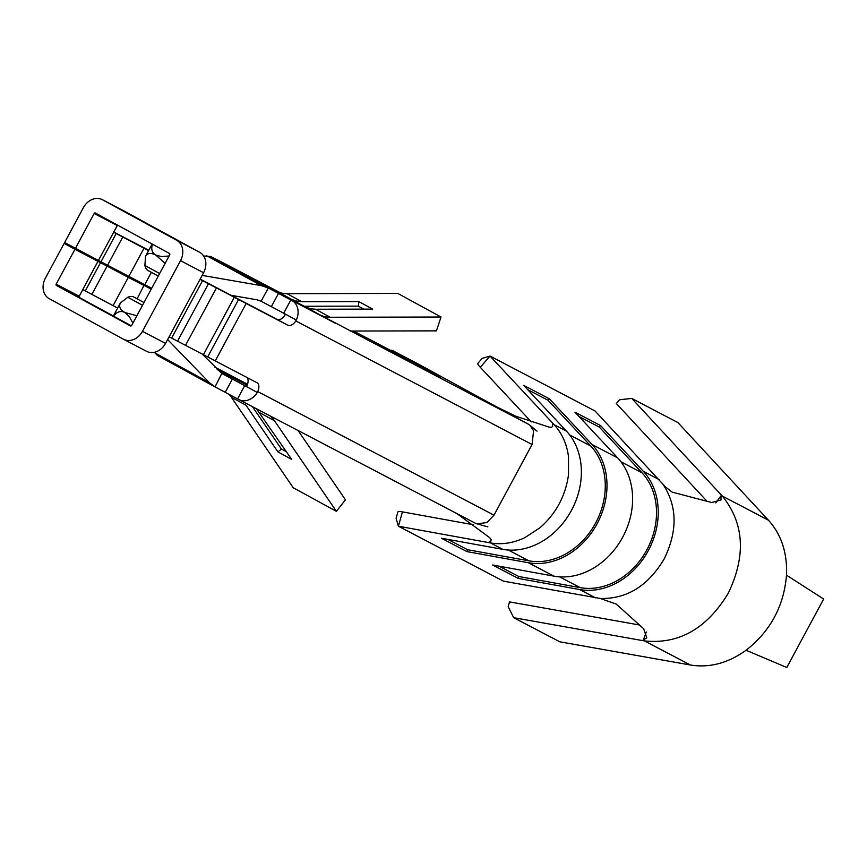 <?xml version="1.0" encoding="UTF-8"?>
<svg xmlns="http://www.w3.org/2000/svg" width="867" height="867" viewBox="0 0 867 867"><rect width="100%" height="100%" fill="white"/><g stroke="black" fill="none" stroke-linecap="round" stroke-linejoin="round"><path stroke-width="1.3" d="M715.763 502.871L721.03 495.751L720.976 499.956L711.634 502.502L672.207 492.142L665.563 487.026L595.065 410.991L490.007 356.055L554.143 424.689L552.561 424.169L552.658 426.477L551.401 427.323L549.179 427.149L515.681 416.16L496.824 406.948L528.166 424.071L529.921 425.274L533.573 430.758L532.067 444.489L494.017 515.15L486.918 522.498L477.305 523.939L475.073 523.083L238.999 399.633M456.92 513.589L489.671 537.659L491.134 539.502L490.993 540.975L489.161 541.908L490.484 542.926C501.722 544.855 513.047 543.154 524.492 537.822M151.313 288.971L64.147 243.389L45.355 278.274A16.05 13.113 -62.4 0 0 49.256 298.692L123.352 339.16A16.05 13.113 -62.4 0 0 123.526 339.257A16.05 13.113 -62.4 0 0 142.47 331.324L180.52 260.664A16.05 13.113 -62.4 0 0 176.619 240.246L102.523 199.768A16.05 13.113 -62.4 0 0 102.349 199.681A16.05 13.113 -62.4 0 0 83.405 207.614L64.624 242.5L98.459 260.447L113.675 232.183L148.517 250.617M75.407 248.395L94.189 213.51L117.283 225.583L98.437 260.436L100.995 261.769L116.211 233.516M151.389 272.336L144.724 284.723L100.995 261.769M176.619 240.246L199.681 252.308L125.585 211.83A16.05 13.113 117.6 0 0 125.412 211.743L102.349 199.681M144.756 284.658L151.682 288.277M284.788 313.789L261.14 301.228L268.271 287.985L291.919 300.535A16.05 13.113 -62.4 0 1 296.276 320.064L284.788 313.789L285.005 315.046A8.529 4.92 118.6 0 1 277.104 319.414L200.19 279.076M412.898 362.07L353.563 331.042L413.071 362.157A16.05 13.113 -62.4 0 0 412.898 362.07A16.05 13.113 -62.4 0 0 412.725 361.983M203.626 255.96L210.724 256.545L217.823 260.067A16.05 13.113 -62.4 0 0 217.65 259.97A16.05 13.113 -62.4 0 0 215.872 259.233M373.395 343.148L374.121 341.793L448.217 382.271L320.01 314.873A60.191 34.691 118.6 0 0 330.219 317.257L315.534 309.226L372.658 309.107L358.862 301.575L301.749 301.694L296.221 301.012L291.54 299.31L261.39 282.837L280.171 292.667M296.276 320.064L295.788 320.942L532.067 444.489M295.788 320.942A8.529 4.92 118.6 0 1 287.898 325.298L246.163 303.483L215.254 360.889L169.13 336.775L165.033 344.253A16.05 13.113 117.6 0 1 146.588 351.319A16.05 13.113 117.6 0 1 146.415 351.222L123.699 339.344M298.075 430.531L345.456 499.815L336.385 511.313L293.23 487.742L231.316 397.205A60.191 34.691 118.6 0 0 228.834 394.149M217.259 369.602L230.72 376.961A75.234 43.372 -61.4 0 1 231.121 377.178A75.234 43.372 -61.4 0 1 231.522 377.394M201.978 353.823L221.974 373.558L245.794 386.205L246.954 385.707A8.529 4.92 118.6 0 0 247.084 377.535M100.518 262.658L85.302 290.922L82.766 289.589L97.96 261.314L107.096 266.126L128.305 277.375L113.089 305.639L117.652 308.045M94.189 213.51A1.008 0.824 117.6 0 1 95.381 213.011L169.488 253.489A1.008 0.824 117.6 0 1 169.726 254.768L131.686 325.428A1.008 0.824 117.6 0 1 130.494 325.927L56.398 285.438A1.008 0.824 117.6 0 1 56.149 284.17L74.93 249.284L97.96 261.314M56.149 284.17L79.244 296.243L82.809 289.621M467.551 549.7L528.946 560.841A67.55 55.195 -62.4 0 0 595.651 522.974A67.55 55.195 -62.4 0 0 590.774 446.017L548.02 400.261L549.31 398.766L523.69 385.36L566.444 431.116A69.566 56.843 117.6 0 1 571.461 510.37A69.566 56.843 117.6 0 1 502.784 549.353L441.39 538.212L467.01 551.618L467.551 549.7L447.816 539.382M566.444 431.116L554.143 424.689C561.881 433.121 566.65 443.611 568.449 456.172M568.503 456.205L568.524 474.715C565.544 495.978 556.018 513.665 539.957 527.775L524.535 537.843M662.312 483.298C677.322 505.396 677.951 530.582 664.22 558.868C648.169 585.886 626.863 599.097 600.3 598.468L616.242 604.093L643.661 628.748L646.771 637.754L643.357 639.998L644.387 640.908C678.915 644.528 706.908 628.586 728.356 593.071C746.205 555.595 744.2 523.278 722.352 496.097L721.03 495.751M768.476 520.222L722.352 496.097L631.74 398.419L677.864 422.543L768.476 520.222C781.405 534.636 787.42 552.962 786.499 575.179L823.65 599.043L786.792 667.492L746.075 650.25C728.085 663.157 709.564 668.078 690.5 665.022L644.387 640.908L513.676 617.683L559.8 641.808L690.5 665.022M221.8 373.46L215.016 386.899L238.653 399.459A16.05 13.113 -62.4 0 0 238.826 399.546A16.05 13.113 -62.4 0 0 257.282 392.48L257.748 391.591A8.529 4.92 118.6 0 0 257.033 382.737A8.529 4.92 118.6 0 0 256.99 382.715L215.254 360.889M786.499 575.179C783.898 606.141 770.427 631.165 746.075 650.25M643.357 639.998L646.305 632M480.307 367.305L490.007 356.055L482.182 358.385L477.836 363.425A10.036 1.593 40.8 0 0 480.307 367.305L531.298 421.871M600.3 598.468L503.445 581.15L398.387 526.215L402.451 511.888A10.036 1.431 -164.2 0 0 397.931 511.833L396.1 518.271L398.387 526.215L490.484 542.926L502.784 549.353M402.451 511.888L473.534 524.784M518.26 578.408L492.629 565.013L554.035 576.154A69.566 56.843 -62.4 0 0 622.712 537.161A69.566 56.843 -62.4 0 0 617.694 457.917L574.94 412.161L600.56 425.556L599.26 427.063L642.024 472.818A67.55 55.195 117.6 0 1 646.89 549.776A67.55 55.195 117.6 0 1 580.196 587.642L518.802 576.501L518.26 578.408L579.655 589.549A69.566 56.843 -62.4 0 0 648.332 550.556A69.566 56.843 -62.4 0 0 643.314 471.312L600.56 425.556M549.31 398.766L592.074 444.522A69.566 56.843 117.6 0 1 597.092 523.766A69.566 56.843 117.6 0 1 528.404 562.748L467.01 551.618M256.459 408.801L291.713 459.434L277.928 451.902L246 405.225L231.316 397.205M336.385 511.313L274.481 420.777A60.191 34.691 118.6 0 0 269.778 415.727M113.805 232.042L148.756 250.281M246.163 303.483L200.039 279.358L169.13 336.775M113.544 316.119C117.023 311.632 120.806 310.429 124.902 312.51L129.281 316.509L132.9 323.163M142.513 305.303L127.796 297.262L120.372 302.995C118.649 306.593 120.155 309.757 124.902 312.51L136.888 315.761M127.796 297.262A16.05 9.255 -61.4 0 1 134.082 297.164L143.987 302.572M167.634 339.561L209.305 382.596L215.016 386.899M214.463 386.595L157.306 355.383L154.315 352.295M137.127 298.833L143.987 285.384L151.205 289.166M131.318 325.829L79.45 297.5L79.244 296.243M217.173 369.515L247.171 385.197M276.855 291.29A60.191 34.691 118.6 0 0 287.064 293.675L397.845 293.436L441.01 317.019L330.219 317.257M180.52 260.664L203.604 272.737L200.039 279.358M413.071 362.157L440.479 376.852L391.754 350.16L417.385 363.555L496.824 406.948M291.54 299.31L266.852 286.403L305.325 306.842L310.343 308.728L315.534 309.226M152.429 244.18C150.923 249.273 152.039 252.915 155.811 255.104L161.544 256.589L169.087 255.971M261.14 301.228L256.903 299.787L231.131 295.322M158.249 276.085L148.17 270.58A16.05 9.255 -61.4 0 1 144.908 265.486L145.515 256.307C147.509 252.991 150.945 252.59 155.811 255.104L165.098 263.373M210.724 256.545L268.271 287.985L261.487 285.677L202.184 275.392M203.604 272.737L204.027 271.826A16.05 13.113 117.6 0 0 199.681 252.308M144.247 285.601L128.305 277.375M64.147 243.389L74.93 249.284M350.257 331.042L436.426 330.858L441.01 317.019M391.396 350.821L391.754 350.16M631.74 398.419L619.569 399.774L616.329 403.513L707.093 501.354M296.221 301.012L296.102 302.019M363.815 309.129L358.364 306.149L358.862 301.575M85.302 290.922L113.089 305.639M82.766 289.589L97.982 261.335M513.676 617.683L508.17 606.672L509.514 601.893L639.445 624.977M252.438 406.666L281.428 449.052L277.928 451.902M548.02 400.261L527.667 389.619M499.056 566.173L518.802 576.501M578.907 416.42L599.26 427.063M107.562 265.237L122.789 236.984M128.782 276.486L143.998 248.222M102.523 199.768L125.585 211.83M217.823 260.067L261.39 282.837M448.217 382.271L528.166 424.071M291.919 300.535L335.475 323.315M142.47 331.324L165.564 343.397M257.282 392.48L245.794 386.205M286.511 451.826L281.428 449.052M617.694 457.917L592.074 444.522M554.035 576.154L528.404 562.748M659.202 479.624L643.314 471.312M595.542 597.851L579.655 589.549M274.481 420.777L259.797 412.757M287.898 325.298L277.104 319.414M225.257 392.252L232.399 379.009M209.305 382.596L154.564 352.706M237.58 398.863L244.711 385.62M214.918 367.185L247.529 384.233M257.748 391.591L494.017 515.15M56.398 285.438L79.45 297.5M301.749 301.694L287.064 293.675M320.01 314.873L305.325 306.842M278.524 293.339L271.393 306.593M159.626 273.528L144.908 265.486M261.487 285.677L206.758 255.787M290.835 299.949L283.704 313.193M238.598 299.473L207.69 356.879M234.361 297.197L203.452 354.603M216.522 287.79L185.614 345.196M208.47 283.726L177.562 341.143M202.542 280.67L171.623 338.076M358.364 306.149L304.219 306.268M91.869 294.39L107.096 266.126M528.946 560.841L508.279 550.036M590.774 446.017L569.727 435.006M620.967 461.808L642.024 472.818M559.529 576.826L580.196 587.642M280.182 292.667L217.65 259.97M146.588 351.319L123.526 339.257M531.634 427.095L537.052 431.148L529.921 425.274M477.305 523.939L487.872 526.865M157.306 355.383L214.734 386.747M475.073 523.083L238.826 399.546M152.126 244.017L145.515 256.307M113.36 316.022L120.372 302.995"/></g></svg>
